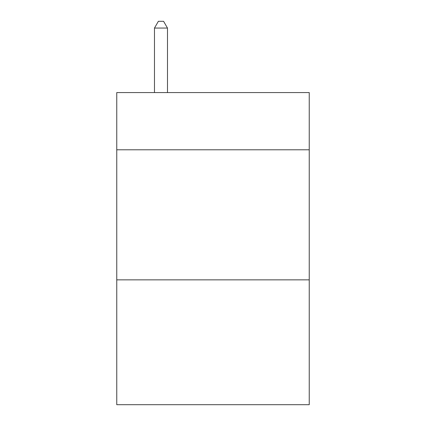 <?xml version="1.0" encoding="UTF-8"?>
<svg xmlns="http://www.w3.org/2000/svg" width="426" height="426" viewBox="0 0 426 426"><rect width="100%" height="100%" fill="white"/><g stroke="black" fill="none" stroke-linecap="round" stroke-linejoin="round"><path stroke-width="0.64" d="M309.239 149.792L309.239 92.57L116.761 92.57L116.761 149.792L309.239 149.792L309.239 404.7L116.761 404.7L116.761 149.792M309.239 279.85L116.761 279.85M167.482 92.57L167.482 28.063L154.473 28.063L154.473 92.57M154.473 28.063L158.376 21.3L163.579 21.3L167.482 28.063"/></g></svg>
